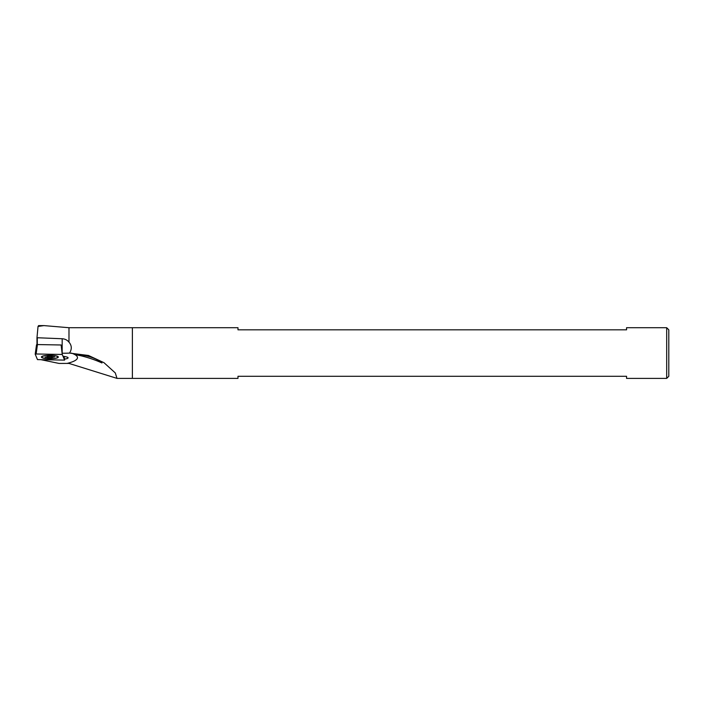 <?xml version="1.0" encoding="UTF-8"?>
<svg xmlns="http://www.w3.org/2000/svg" width="704" height="704" viewBox="0 0 704 704"><rect width="100%" height="100%" fill="white"/><g stroke="black" fill="none" stroke-linecap="round" stroke-linejoin="round"><path stroke-width="1.06" d="M666.688 327.712L668.8 329.824L668.8 376.288L666.688 378.4L666.688 327.712L626.56 327.712L626.56 329.824L237.987 329.824L237.987 327.712L132.387 327.712L132.387 378.4L117.014 378.4L115.28 372.926L103.981 362.683L88.475 355.467L69.511 353.091C72.028 349.149 71.852 345.506 68.983 342.17L68.983 327.712L43.921 325.6L38.034 326.454L36.978 337.735L62.172 338.747C65.006 338.914 67.276 340.05 68.983 342.17M40.946 359.674L59.03 363.431L68.983 363.414L117.014 378.391M76.366 354.904L77.202 354.842C83.741 354.992 89.918 356.382 95.735 359.014C99.361 360.703 101.429 362.014 101.948 362.965C94.679 359.515 82.711 355.784 76.366 354.904M64.478 359.075A6.758 1.408 180 0 0 68.094 357.834A6.758 1.408 180 0 0 66.114 356.84L62.973 356.18M62.172 338.747L62.172 353.223A21.12 4.391 180 0 0 69.511 353.091M38.597 325.6L38.034 326.454M36.978 344.582L36.978 337.735M666.688 378.4L626.56 378.4L626.56 376.288L237.987 376.288L237.987 378.4L132.387 378.4L132.387 327.712L68.983 327.712M36.115 353.989L35.2 354.156L36.538 344.731L35.2 354.182L37.488 359.612L64.618 360.105L62.242 354.464L36.115 353.989L37.453 344.564L61.125 344.986L62.242 354.464M64.126 356.426L64.618 360.105M36.538 344.731L37.453 344.564M49.13 355.291A8.448 1.76 0 0 1 58.318 357.034A8.448 1.76 0 0 1 49.87 358.794A8.448 1.76 0 0 1 41.422 357.034A8.448 1.76 0 0 1 49.13 355.291M57.376 357.623A8.026 1.672 0 0 1 48.426 358.679A8.026 1.672 0 0 1 41.844 357.034A8.026 1.672 0 0 1 49.87 355.37A8.026 1.672 0 0 1 57.895 357.034A8.026 1.672 0 0 1 57.376 357.623M48.673 356.382A3.379 0.704 0 0 1 49.993 356.338L52.008 356.497A3.379 0.704 0 0 1 52.853 356.708L54.657 356.884L53.205 357.148A3.379 0.704 0 0 1 52.73 357.412L51.066 357.694A3.379 0.704 0 0 1 49.746 357.738L47.731 357.579A3.379 0.704 0 0 1 46.878 357.368L45.074 357.192L46.534 356.928A3.379 0.704 0 0 1 47.01 356.664L48.673 356.382M52.73 356.664L52.73 357.412M51.066 356.154L51.066 357.694M49.746 356.338L49.746 357.738M47.731 356.303L47.731 357.579M46.878 356.708L46.878 357.368M66.994 363.431A42.24 8.782 180 0 0 71.377 353.091M37.303 337.894L37.303 344.564M48.365 356.356L48.365 357.975M48.022 356.33L48.022 357.949M43.921 325.6L38.614 325.6M57.895 357.034L57.895 356.488M41.844 357.034L41.844 356.488"/></g></svg>
